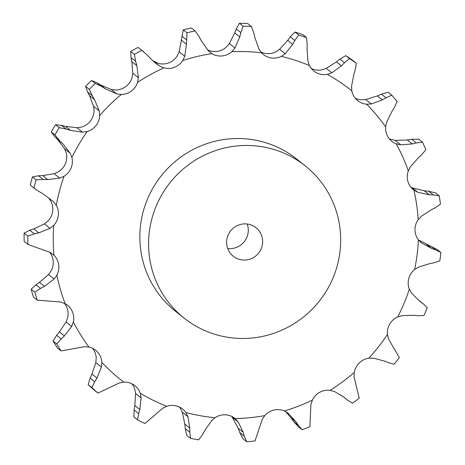 <?xml version="1.0" encoding="UTF-8"?>
<svg xmlns="http://www.w3.org/2000/svg" width="465" height="465" viewBox="0 0 465 465"><rect width="100%" height="100%" fill="white"/><g stroke="black" fill="none" stroke-linecap="round" stroke-linejoin="round"><path stroke-width="0.7" d="M199.148 36.689L195.102 30.899L191.394 27.941A209.75 205.466 128.5 0 0 183.28 29.876L186.994 32.829L186.482 44.245L184.768 56.248L182.768 60.549A17.118 16.769 128.5 0 1 174.462 67.303A17.118 16.769 128.5 0 1 163.889 67.855A184.983 181.205 128.5 0 0 137.582 82.369A17.118 16.769 128.5 0 1 131.357 91.088A17.118 16.769 128.5 0 1 121.266 94.482A184.983 181.205 128.5 0 0 99.69 115.518A17.118 16.769 128.5 0 1 96.005 125.55A17.118 16.769 128.5 0 1 87.147 131.537A184.983 181.205 128.5 0 0 71.901 157.525A17.118 16.769 128.5 0 1 71.029 168.132A17.118 16.769 128.5 0 1 64.06 176.27A184.983 181.205 128.5 0 0 56.277 205.28A17.118 16.769 128.5 0 1 58.282 215.673A17.118 16.769 128.5 0 1 53.713 225.356A184.983 181.205 128.5 0 0 53.975 255.244A17.118 16.769 128.5 0 1 58.706 264.655A17.118 16.769 128.5 0 1 56.881 275.158A184.983 181.205 128.5 0 0 65.164 303.709A17.118 16.769 128.5 0 1 67.483 305.255A17.118 16.769 128.5 0 1 72.273 311.434A17.118 16.769 128.5 0 1 73.331 321.989A184.983 181.205 128.5 0 0 89.018 347.076A17.118 16.769 128.5 0 1 95.616 350.25A17.118 16.769 128.5 0 1 97.976 352.551A17.118 16.769 128.5 0 1 101.835 362.369A184.983 181.205 128.5 0 0 123.766 382.137A17.118 16.769 128.5 0 1 133.908 384.95A17.118 16.769 128.5 0 1 134.937 385.706A17.118 16.769 128.5 0 1 140.285 393.303A184.983 181.205 128.5 0 0 166.83 406.288A17.118 16.769 128.5 0 1 177.409 406.23A17.118 16.769 128.5 0 1 182.542 408.991A17.118 16.769 128.5 0 1 185.826 412.496A184.983 181.205 128.5 0 0 215.016 417.733A17.118 16.769 128.5 0 1 225.246 414.809A17.118 16.769 128.5 0 1 234.895 418.384A17.118 16.769 128.5 0 1 235.075 418.529A184.983 181.205 128.5 0 0 264.754 415.629A17.118 16.769 128.5 0 1 273.873 410.06A17.118 16.769 128.5 0 1 284.394 410.955A184.983 181.205 128.5 0 0 312.352 400.132A17.118 16.769 128.5 0 1 319.682 392.326A17.118 16.769 128.5 0 1 330.115 390.333A184.983 181.205 128.5 0 0 354.278 372.389A17.118 16.769 128.5 0 1 359.282 362.927A17.118 16.769 128.5 0 1 368.85 358.19A184.983 181.205 128.5 0 0 387.426 334.463A17.118 16.769 128.5 0 1 389.734 324.041A17.118 16.769 128.5 0 1 397.72 316.915A184.983 181.205 128.5 0 0 409.34 289.154A17.118 16.769 128.5 0 1 408.77 278.558A17.118 16.769 128.5 0 1 414.594 269.566A184.983 181.205 128.5 0 0 418.39 239.835A17.118 16.769 128.5 0 1 414.989 229.844A17.118 16.769 128.5 0 1 418.215 219.654A184.983 181.205 128.5 0 0 418.041 217.231A184.983 181.205 128.5 0 0 413.902 190.162A17.118 16.769 128.5 0 1 413.507 189.854A17.118 16.769 128.5 0 1 407.927 181.513A17.118 16.769 128.5 0 1 408.311 170.882A184.983 181.205 128.5 0 0 396.215 143.813A17.118 16.769 128.5 0 1 391.815 141.308A17.118 16.769 128.5 0 1 388.106 137.152A17.118 16.769 128.5 0 1 385.625 126.869A184.983 181.205 128.5 0 0 366.641 104.23A17.118 16.769 128.5 0 1 357.771 100.702A17.118 16.769 128.5 0 1 356.998 100.051A17.118 16.769 128.5 0 1 351.836 90.878A184.983 181.205 128.5 0 0 327.372 74.348A17.118 16.769 128.5 0 1 316.909 72.959A17.118 16.769 128.5 0 1 313.898 71.052A17.118 16.769 128.5 0 1 309.446 65.577A184.983 181.205 128.5 0 0 281.313 56.381A17.118 16.769 128.5 0 1 270.816 57.887A17.118 16.769 128.5 0 1 263.452 54.562A17.118 16.769 128.5 0 1 261.603 52.841A184.983 181.205 128.5 0 0 231.89 51.662A17.118 16.769 128.5 0 1 222.131 55.951A17.118 16.769 128.5 0 1 211.854 53.62A184.983 181.205 128.5 0 0 182.768 60.549M198.927 36.282L201.502 41.118M195.102 30.899A209.75 205.466 128.5 0 0 186.994 32.829M201.293 40.717L208.25 50.656L211.854 53.62M152.636 60.653L158.263 63.38A17.118 16.769 128.5 0 0 168.842 62.827A17.118 16.769 128.5 0 0 177.142 56.073L179.176 51.801L183.28 29.876M207.547 49.865A17.118 16.769 128.5 0 0 216.504 51.476A17.118 16.769 128.5 0 0 226.269 47.186L229.367 43.6L234.744 32.98L239.748 36.962L234.953 48.046L231.89 51.662M184.064 318.089L175.34 311.149A97.278 95.29 -51.5 0 1 161.343 175.694A97.278 95.29 -51.5 0 1 296.478 158.908L305.203 165.848A97.278 95.29 128.5 0 0 170.068 182.635A97.278 95.29 128.5 0 0 184.064 318.089A97.278 95.29 128.5 0 0 289.23 326.529A97.278 95.29 128.5 0 0 340.409 232.61A97.278 95.29 128.5 0 0 305.203 165.848M179.176 51.801L184.768 56.248M181.478 40.263L186.482 44.245M181.844 36.084L186.413 39.723M260.882 52.01A17.118 16.769 128.5 0 0 265.19 53.411A17.118 16.769 128.5 0 0 275.693 51.906L279.628 49.267L285.214 53.713L281.313 56.381M311.335 68.506A17.118 16.769 128.5 0 0 321.745 69.872L326.227 68.378L331.818 72.825L327.372 74.348M355.208 98.156A17.118 16.769 128.5 0 0 361.014 99.754L365.717 99.516L371.303 103.962L366.641 104.23M389.252 138.756A17.118 16.769 128.5 0 0 390.594 139.337L395.157 140.378L400.749 144.824L396.215 143.813M182.303 412.205L187.895 416.652L189.813 428.062L184.808 424.08L182.303 412.205L180.199 408.02A17.118 16.769 128.5 0 0 179.484 407.067M135.559 393.442L141.145 397.889L139.843 409.531L134.838 405.55L135.559 393.442L134.658 388.827A17.118 16.769 128.5 0 0 131.88 383.776M95.837 362.601L101.422 367.048L96.976 378.039L91.971 374.058L95.837 362.601L96.209 357.893A17.118 16.769 128.5 0 0 92.552 348.32M66.088 321.966L71.674 326.413L64.385 335.922L59.386 331.946L66.088 321.966L67.704 317.514A17.118 16.769 128.5 0 0 66.646 306.958A17.118 16.769 128.5 0 0 64.426 303.325M48.517 274.553L54.109 279L44.495 286.306L39.496 282.325L48.517 274.553L51.26 270.682A17.118 16.769 128.5 0 0 53.08 260.179A17.118 16.769 128.5 0 0 49.668 252.245M44.431 223.88L50.017 228.327L38.781 232.866L33.776 228.885L44.431 223.88L48.087 220.881A17.118 16.769 128.5 0 0 52.655 211.197A17.118 16.769 128.5 0 0 50.65 200.804L48.761 198.107M54.126 173.701L59.718 178.147L47.663 179.571L42.658 175.59L54.126 173.701L58.433 171.794A17.118 16.769 128.5 0 0 65.402 163.657A17.118 16.769 128.5 0 0 66.28 153.049L64.583 148.719L70.174 153.165L71.901 157.525M76.894 127.741L82.479 132.188L70.477 130.369L65.478 126.387L76.894 127.741L81.52 127.061A17.118 16.769 128.5 0 0 90.379 121.074A17.118 16.769 128.5 0 0 94.07 111.042L93.61 106.386L99.202 110.833L99.69 115.518M111.03 89.402L116.622 93.849L105.543 88.908L100.539 84.926L111.03 89.402L115.64 90.007A17.118 16.769 128.5 0 0 125.73 86.612A17.118 16.769 128.5 0 0 131.961 77.893L132.781 73.261L138.367 77.707L137.582 82.369M150.253 58.27L155.339 62.984L159.605 65.984L163.889 67.855M251.426 26.534L247.711 23.581A209.75 205.466 128.5 0 0 239.429 23.25L236.272 28.975L240.847 32.614L243.137 26.203A209.75 205.466 128.5 0 1 251.426 26.534L253.849 33.131M240.951 32.178L239.632 37.392M254.878 37.56L258.947 48.999L261.603 52.841M253.745 32.684L254.977 38.002M132.781 73.261L131.857 61.676L131.043 57.643L135.617 61.281L134.402 54.393A209.75 205.466 128.5 0 1 141.744 50.342L147.132 54.928M135.617 61.281L136.855 65.658L138.367 77.707M146.818 54.591L150.561 58.602M116.622 93.849L121.266 94.482M279.628 49.267L287.701 40.368L290.294 36.851L294.868 40.49L298.675 35.009A209.75 205.466 128.5 0 1 306.522 37.572L307.179 44.518M294.868 40.49L292.706 44.349L285.214 53.713M307.028 49.034L307.929 61.136L309.446 65.577M307.191 44.065L307.01 49.482M92.221 95.691L89.274 89.297A209.75 205.466 128.5 0 1 95.29 83.433L101.661 86.49L97.092 82.851L91.576 80.48A209.75 205.466 128.5 0 0 85.56 86.345L87.647 92.058L92.221 95.691L94.558 99.62L99.202 110.833M101.271 86.246L105.927 89.146M82.479 132.188L87.147 131.537M326.227 68.378L336.428 61.88L339.909 59.125L344.478 62.763L349.488 58.596A209.75 205.466 128.5 0 1 356.312 63.205L355.19 70M344.478 62.763L341.426 65.861L331.818 72.825M353.888 74.278L351.569 86.17L351.836 90.878M355.312 69.57L353.755 74.702M59.439 140.413L54.946 134.955A209.75 205.466 128.5 0 1 59.195 127.706L66.111 129.038L61.537 125.399L55.486 124.754A209.75 205.466 128.5 0 0 51.231 132.002L54.864 136.774L62.717 143.598L70.174 153.165M65.67 128.904L70.913 130.496M59.718 178.147L64.06 176.27M365.717 99.516L377.301 95.918L381.428 94.145L386.002 97.784L391.809 95.209A209.75 205.466 128.5 0 1 397.098 101.521L394.308 107.688M386.002 97.784L382.3 99.899L371.303 103.962M391.966 111.426L386.63 122.249L385.625 126.869M394.541 107.316L391.733 111.798M35.538 189.313L33.968 187.976A209.75 205.466 128.5 0 1 36.136 179.885L43.111 179.414L38.537 175.776L32.428 176.933A209.75 205.466 128.5 0 0 30.254 185.024L35.538 189.313L43.698 194.347L53.434 201.572L56.277 205.28M42.652 179.397L48.11 179.583M50.017 228.327L53.713 225.356M395.157 140.378L407.294 139.959L411.781 139.308L416.349 142.947L422.487 142.133A209.75 205.466 128.5 0 1 425.864 149.684L421.645 154.793M416.349 142.947L412.292 143.941L400.749 144.824M418.454 157.728L410.514 166.685L408.311 170.882M421.958 154.496L418.134 158.019M27.894 244.433A209.75 205.466 128.5 0 1 27.824 236.098L34.375 233.889L29.801 230.251L24.11 233.139A209.75 205.466 128.5 0 0 24.186 241.48L27.894 244.433L50.226 252.46L53.975 255.244M33.928 233.988L39.217 232.762M410.944 187.308L412.374 187.924L417.965 192.37L413.902 190.162M54.109 279L56.881 275.158M412.374 187.924L424.179 190.743L428.707 191.272L433.281 194.911L439.268 195.893A209.75 205.466 128.5 0 1 440.465 204.118L435.164 207.82M433.281 194.911L429.183 194.719L417.965 192.37M431.381 209.738L421.441 216.19L418.215 219.654M435.542 207.623L430.997 209.93M34.875 292.171L31.161 289.218L35.968 284.772L40.542 288.41L34.875 292.171A209.75 205.466 128.5 0 0 37.183 300.134L60.793 302.052L65.164 303.709M40.141 288.62L44.89 286.091M71.674 326.413L73.331 321.989M420.779 242.37L421.22 242.736M433.868 262.83L439.826 260.789A209.75 205.466 128.5 0 0 440.89 252.501L435.531 249.815L431.712 248.473L421.679 243.085L418.39 239.835M56.759 343.949L53.051 340.996L56.591 335.306L61.165 338.944L56.759 343.949A209.75 205.466 128.5 0 0 61.136 350.947L84.339 346.669L89.018 347.076M60.839 339.247L64.705 335.62M429.782 263.608L418.61 267.09L414.594 269.566M434.275 262.748L429.369 263.684M101.422 367.048L101.835 362.369M417.849 315.747L423.993 315.491A209.75 205.466 128.5 0 0 427.236 307.754L423.603 304.104L419.697 301.21L411.612 293.2L409.34 289.154M91.861 387.595L88.152 384.642L90.129 378.103L94.703 381.742L91.861 387.595A209.75 205.466 128.5 0 0 97.976 393.111L119.133 383.009L123.766 382.137M94.471 382.108L97.197 377.667M413.786 315.34L402.231 315.607L397.72 316.915M418.256 315.781L413.373 315.299M141.145 397.889L140.285 393.303M388.298 362.648L394.14 364.171A209.75 205.466 128.5 0 0 399.325 357.556L388.513 338.997L387.426 334.463M137.576 419.872L133.868 416.919L134.106 409.991L138.675 413.629L137.576 419.872A209.75 205.466 128.5 0 0 144.981 423.493L162.581 408.375L166.83 406.288M138.558 414.036L139.959 409.119M384.572 361.096L373.511 358.155L368.85 358.19M388.67 362.799L384.195 360.939M187.895 416.652L185.826 412.496M341.99 395.715L347.744 400.324L352.482 403.219A209.75 205.466 128.5 0 0 359.218 398.214L354.098 377.08L354.278 372.389M190.516 438.379L186.802 435.426L185.25 428.596L189.825 432.235L190.516 438.379A209.75 205.466 128.5 0 0 198.654 439.838L202.601 434.525L204.681 430.73L211.465 420.877L215.016 417.733M189.819 432.648L189.807 427.643M343.211 396.61L334.585 391.565L330.115 390.333M347.715 400.301L343.995 397.226M231.843 416.46L238.179 428.277L243.178 432.258L238.202 421.941L235.075 418.529M302.105 429.73L298.391 426.777L293.636 421.546L298.21 425.184L302.105 429.73A209.75 205.466 128.5 0 0 309.899 426.713L310.911 404.631L312.352 400.132M246.746 441.75L243.032 438.797L239.777 432.543L244.346 436.182L246.746 441.75A209.75 205.466 128.5 0 0 255.023 440.942L262.161 419.599L264.754 415.629M244.462 436.571L243.061 431.863M285.69 411.583L290.98 417.826L295.984 421.807L288.097 413.17M287.852 412.984L284.394 410.955M298.425 425.522L295.757 421.47M234.593 33.381L236.429 28.58M131.043 57.643L130.694 51.441A209.75 205.466 128.5 0 1 138.029 47.389L143.79 51.842M290.294 36.851L294.967 32.056A209.75 205.466 128.5 0 1 302.808 34.619L306.522 37.572M93.61 106.386L89.553 95.639L87.647 92.058M100.888 85.136L96.749 82.648M339.909 59.125L345.78 55.643A209.75 205.466 128.5 0 1 352.598 60.252L356.312 63.205M64.583 148.719L57.712 139.616L54.864 136.774M65.873 126.486L61.148 125.306M381.428 94.145L388.095 92.256L391.809 95.209M43.071 175.572L38.13 175.799M411.781 139.308L418.779 139.18L422.487 142.133M34.178 228.751L29.405 230.39M428.707 191.272L435.554 192.94L439.268 195.893M31.161 289.218A209.75 205.466 128.5 0 0 33.468 297.182L37.183 300.134M39.851 282.081L35.619 285.022M53.051 340.996A209.75 205.466 128.5 0 0 57.422 347.994L61.136 350.947M59.665 331.609L56.312 335.649M418.471 239.94L437.176 249.542L440.89 252.501M88.152 384.642A209.75 205.466 128.5 0 0 94.267 390.158L97.976 393.111M92.157 373.657L89.948 378.51M418.703 300.216L423.603 304.104M134.92 405.108L134.036 410.432M184.768 423.632L185.297 429.05M238.022 427.852L239.94 432.973M290.718 417.46L293.903 421.918M227.711 248.508A18.24 17.868 128.5 0 0 248.24 228.797A18.24 17.868 128.5 0 0 247.206 224.008M243.137 26.203L239.429 23.25M141.744 50.342L138.029 47.389M131.857 61.676L136.855 65.658M134.402 54.393L130.694 51.441M287.701 40.368L292.706 44.349M298.675 35.009L294.967 32.056M95.29 83.433L91.576 80.48M89.553 95.639L94.558 99.62M89.274 89.297L85.56 86.345M336.428 61.88L341.426 65.861M349.488 58.596L345.78 55.643M59.195 127.706L55.486 124.754M57.712 139.616L62.717 143.598M54.946 134.955L51.231 132.002M377.301 95.918L382.3 99.899M36.136 179.885L32.428 176.933M33.968 187.976L30.254 185.024M407.294 139.959L412.292 143.941M27.824 236.098L24.11 233.139M424.179 190.743L429.183 194.719M426.713 244.491L431.712 248.473M430.956 246.177L435.531 249.815M262.591 240.213A18.24 17.868 128.5 0 0 255.988 227.699A18.24 17.868 128.5 0 0 230.652 230.843A18.24 17.868 128.5 0 0 233.273 256.244A18.24 17.868 128.5 0 0 252.995 257.825A18.24 17.868 128.5 0 0 262.591 240.213M229.367 43.6L234.953 48.046M154.02 61.537L159.605 65.984M232.616 417.494L238.202 421.941M342.839 396.413L347.407 400.051M422.418 303.18L418.727 300.239"/></g></svg>
